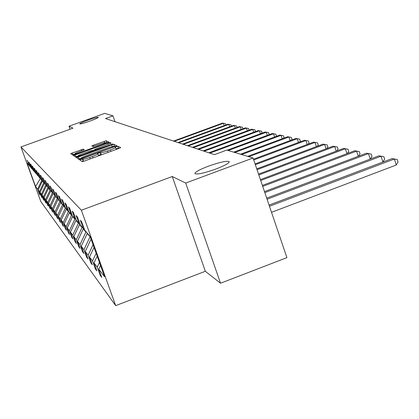 <?xml version="1.0" encoding="UTF-8"?>
<svg xmlns="http://www.w3.org/2000/svg" width="419" height="419" viewBox="0 0 419 419"><rect width="100%" height="100%" fill="white"/><g stroke="black" fill="none" stroke-linecap="round" stroke-linejoin="round"><path stroke-width="0.63" d="M90.143 121.023C95.401 119.085 98.135 117.844 98.355 117.304C97.407 117.116 93.935 118.074 87.932 120.18C82.7 122.107 79.956 123.348 79.699 123.909C80.616 124.108 84.093 123.144 90.143 121.023M215.822 169.061C224.956 165.531 229.408 163.049 229.167 161.614C226.606 160.687 219.666 162.216 208.348 166.207C199.303 169.679 194.825 172.167 194.924 173.66C197.333 174.639 204.299 173.11 215.822 169.061M81.061 159.435L79.872 160.016L82.176 161.619L84.334 161.064L119.069 148.378L120.73 147.561L117.797 146.189L115.141 147.148L115.571 147.373C115.476 147.813 113.717 148.677 110.286 149.965L107.432 151.008C103.682 152.333 101.382 152.925 100.539 152.794L98.711 152.998L97.543 153.569L97.92 153.804C97.81 154.255 96.014 155.135 92.541 156.439L89.671 157.486C85.911 158.817 83.632 159.403 82.842 159.251L81.061 159.435M119.048 148.389L118.477 148.122L116.1 148.876M101.56 154.773L100.89 154.538L98.46 155.323M83.224 149.101L70.691 153.647L72.922 155.198L74.928 154.674L108.977 142.093L106.138 140.768L93.374 145.215L91.808 145.964L92.913 146.571L100.314 144.073C103.42 142.984 105.232 142.518 105.75 142.675C105.661 143.01 104.263 143.686 101.55 144.696L80.212 152.464C77.117 153.553 75.32 154.014 74.839 153.852C74.954 153.501 76.389 152.809 79.139 151.783L84.266 149.73L83.224 149.101L83.591 150.128M72.99 128.167L69.015 126.234L104.713 113.366L112.962 115.848L105.494 118.546L214.486 154.632L226.779 150.086L253.081 157.994L185.711 183.061L172.288 176.519L81.365 210.223L20.95 146.949L72.99 128.167M78.39 157.025L76.724 157.832L79.175 159.534L81.281 158.99L116.917 145.786L113.8 144.335L111.7 144.885L78.39 157.025L79.065 158.911L78.557 159.105M75.975 157.314L73.639 155.69L75.268 154.904L107.835 143.052L109.883 142.507L111.15 143.104L96.255 148.719L94.642 149.499L95.417 149.939L112.926 143.927L75.975 157.314M69.015 126.234L70.083 129.214M172.288 176.519L205.331 271.282L220.525 283.223L185.711 183.061M220.525 283.223L286.905 257.643L253.081 157.994M29.288 165.437L28.911 165.264L27.062 160.178L29.45 165.893L30.618 167.249L28.733 162.059L29.278 162.677L31.179 167.899L32.389 169.307L30.467 164.018L31.037 164.662L32.97 169.983L34.232 171.455L32.273 166.055L32.865 166.725L34.84 172.157L36.154 173.686L34.154 168.176L34.777 168.878L36.788 174.424L38.16 176.017L36.118 170.392L36.762 171.12L38.82 176.787L40.25 178.447L38.166 172.701L38.841 173.461L40.942 179.248L42.434 180.987L40.303 175.116L41.01 175.912L43.157 181.825L44.718 183.642L42.544 177.635L43.283 178.473L45.472 184.522L47.111 186.424L44.885 180.28L45.655 181.149L47.902 187.34L49.615 189.336L47.337 183.045L48.148 183.962L50.442 190.299L52.244 192.389L49.908 185.947L50.762 186.911L53.113 193.4L55.004 195.594L52.616 188.995L53.506 190.006L55.916 196.658L57.906 198.967L55.455 192.201L56.397 193.264L58.864 200.088L60.959 202.518L58.445 195.579L59.44 196.694L61.97 203.697L64.18 206.263L61.603 199.135L62.651 200.319L65.249 207.51L67.579 210.218L64.935 202.89L66.04 204.142L68.711 211.532L71.172 214.397L68.454 206.866L69.627 208.185L72.372 215.785L74.98 218.823L72.183 211.071L73.425 212.47L76.248 220.294L79.018 223.516L76.143 215.534L77.463 217.021L80.364 225.082L83.313 228.507L80.348 220.279L81.752 221.861L84.743 230.172L90.059 236.353L104.603 276.77L98.79 269.171L101.754 277.394L100.157 275.267L97.224 267.118L93.997 262.907L96.878 270.889L95.375 268.883L92.526 260.979L89.493 257.015L92.29 264.766L90.876 262.881L88.105 255.202L85.246 251.468L87.964 258.994L86.633 257.219L83.936 249.755L81.239 246.225L83.884 253.547L82.627 251.866L80.003 244.607L77.452 241.271L80.024 248.399L78.835 246.807L76.279 239.741L73.859 236.583L76.373 243.523L75.242 242.014L72.754 235.127L70.46 232.131L72.906 238.898L71.832 237.468L69.407 230.754L67.229 227.91L69.617 234.504L68.596 233.147L66.228 226.6L64.154 223.893L66.485 230.33L65.516 229.036L63.201 222.646L61.232 220.069L63.51 226.354L62.583 225.118L60.32 218.88L58.44 216.424L60.666 222.562L59.786 221.389L57.576 215.287L55.779 212.946L57.958 218.948L57.115 217.822L54.952 211.862L53.239 209.62L55.371 215.492L54.564 214.418L52.448 208.589L50.809 206.447L52.894 212.192L52.124 211.16L50.055 205.457L48.484 203.404L50.526 209.029L49.788 208.044L47.761 202.456L46.258 200.492L48.253 206.001L47.546 205.053L45.561 199.58L44.121 197.695L46.08 203.095L45.399 202.188L43.45 196.825L42.068 195.018L43.99 200.308L43.34 199.434L41.429 194.18L40.098 192.441L41.984 197.627L39.48 191.635L38.202 189.964L40.056 195.055L39.449 194.248L37.61 189.194L35.573 186.528L27.057 163.111L28.911 165.264M81.365 210.223L115.691 305.634L40.811 201.539L20.95 146.949M43.901 182.689L42.335 181.218L42.67 181.097M42.335 181.218L38.202 189.964M43.665 182.773L39.48 191.635M31.006 167.427L30.618 167.249M45.933 185.051L44.54 183.438M44.309 183.522L40.098 192.441M45.692 185.14L41.429 194.18M32.792 169.496L32.389 169.307M48.049 187.513L46.603 185.832M46.362 185.916L42.068 195.018M47.808 187.602L43.45 196.825M34.657 171.649L34.232 171.455M50.348 190.037L50.008 190.168L48.745 188.325M48.499 188.414L44.121 197.695M50.008 190.168L45.561 199.58M36.594 173.89L36.154 173.686M52.815 192.651L52.296 192.84L50.977 190.917M50.73 191.012L46.258 200.492M52.296 192.84L47.761 202.456M38.616 176.226L38.16 176.017M54.947 195.537L53.307 193.625M53.056 193.719L48.484 203.404M54.69 195.631L50.055 205.457M40.732 178.667L40.25 178.447M57.455 198.444L55.481 196.548L55.832 196.422M55.481 196.548L50.809 206.447M57.188 198.543L52.448 208.589M42.937 181.218L42.434 180.987M60.074 201.492L58.016 199.507L58.581 199.297L57.906 198.967M58.016 199.507L53.239 209.62M59.802 201.591L54.952 211.862M45.242 183.883L44.718 183.642M62.813 204.676L62.536 204.776L60.666 202.597L60.938 202.492M60.666 202.597L55.779 212.946M62.536 204.776L57.576 215.287M47.661 186.675L47.111 186.424M65.683 208.013L65.401 208.117L63.437 205.829L63.719 205.729M63.437 205.829L58.44 216.424M65.401 208.117L60.32 218.88M50.191 189.598L49.615 189.336M68.7 211.511L68.402 211.621L66.349 209.222L66.631 209.118M66.349 209.222L61.232 220.069M68.402 211.621L63.201 222.646M52.846 192.667L52.244 192.389M72.12 215.088L71.56 215.298L69.397 212.779L69.69 212.669M69.397 212.779L64.154 223.893M71.56 215.298L66.228 226.6M55.638 195.888L55.004 195.594M75.347 218.985L74.875 219.163L72.602 216.513L72.901 216.403M72.602 216.513L67.229 227.91M74.875 219.163L69.407 230.754M78.678 223.118L78.363 223.233L75.97 220.446L76.279 220.331M75.97 220.446L70.46 232.131M78.363 223.233L72.754 235.127M61.661 202.843L60.959 202.518M82.36 227.402L82.04 227.522L79.521 224.584L80.108 224.364M79.521 224.584L73.859 236.583M82.04 227.522L76.279 239.741M64.924 206.604L64.18 206.263M86.256 231.927L85.926 232.047L83.266 228.947L83.821 228.737M83.266 228.947L77.452 241.271M85.926 232.047L80.003 244.607M68.365 210.574L67.579 210.218M90.211 236.766L87.215 233.556L87.55 233.43M87.215 233.556L81.239 246.225M90.027 236.835L83.936 249.755M72.005 214.774L71.172 214.397M91.064 239.134L85.246 251.468M93.06 244.691L88.105 255.202M75.86 219.221L74.98 218.823M94.034 247.388L89.493 257.015M96.155 253.286L92.526 260.979M79.956 223.945L79.018 223.516M97.187 256.15L93.997 262.907M99.439 262.414L97.224 267.118M84.308 228.957L83.313 228.507M100.539 265.463L98.79 269.171M205.331 271.282L115.691 305.634M115.026 121.704L112.962 115.848M39.873 178.007L41.942 180.416M40.365 178.499L35.573 186.528M41.717 180.5L37.61 189.194M100.885 274.99L100.157 275.267M96.061 268.626L95.375 268.883M91.52 262.634L90.876 262.881M87.241 256.988L86.633 257.219M83.198 251.651L82.627 251.866M79.38 246.602L78.835 246.807M75.755 241.821L75.242 242.014M72.325 237.285L71.832 237.468M69.062 232.974L68.596 233.147M65.956 228.868L65.516 229.036M63.002 224.961L62.583 225.118M60.189 221.237L59.786 221.389M57.497 217.681L57.115 217.822M54.931 214.282L54.564 214.418M52.475 211.035L52.124 211.16M50.123 207.918L49.788 208.044M47.871 204.938L47.546 205.053M45.708 202.073L45.399 202.188M43.634 199.329L43.34 199.434M41.643 196.689L41.355 196.794M39.726 194.149L39.449 194.248M81.794 161.352L83.234 160.985L83.821 161.242M116.241 149.415L115.576 147.399M81.244 158.115L79.065 158.911M115.262 146.598L114.471 146.221L113.523 146.388M81.59 158.408L112.852 147.163L113.994 146.603L113.601 146.414C112.732 146.304 110.469 146.896 106.803 148.19L86.607 155.554C83.172 156.842 81.386 157.717 81.249 158.167L81.736 158.822M78.039 155.983L75.43 156.942M92.536 150.699L94.778 149.887M82.396 153.768C79.584 154.821 78.123 155.528 78.007 155.894C78.51 156.067 80.348 155.596 83.522 154.48L92.84 150.877L92.091 150.442L90.038 150.981L82.396 153.768M107.384 142.858L105.782 142.764M74.881 153.977L72.45 154.868M271.522 212.323L396.29 165.002L394.352 159.021L392.158 158.56L269.077 205.121M269.469 206.279L394.352 159.021L397.275 159.539L398.05 161.928L396.29 165.002M392.158 158.56L397.275 159.539M269.071 205.101L382.903 162.043L381.012 156.229L378.949 155.8L266.714 198.15M267.081 199.24L381.012 156.229L383.877 156.743L384.632 159.063L382.903 162.043M378.949 155.8L383.877 156.743M264.834 192.62L368.437 153.6L366.489 153.197L264.489 191.598M370.234 159.089L368.437 153.6L371.244 154.103L371.983 156.355L370.417 159.016M366.489 153.197L371.244 154.103M262.718 186.387L356.564 151.118L354.72 150.735L262.388 185.418M358.261 156.292L356.564 151.118L359.313 151.61L360.031 153.804L358.638 156.151M354.72 150.735L359.313 151.61M260.723 180.5L345.335 148.771L343.59 148.405L260.414 179.589M346.942 153.658L345.335 148.771L348.032 149.253L348.734 151.385L347.492 153.448M343.59 148.405L348.032 149.253M258.832 174.938L334.697 146.545L333.042 146.2L258.539 174.079M336.221 151.17L334.697 146.545L337.342 147.022L338.028 149.096L336.928 150.903M333.042 146.2L337.342 147.022M257.046 169.674L324.605 144.44L323.039 144.11L256.768 168.857M326.055 148.818L324.605 144.44L327.197 144.901L327.868 146.928L326.904 148.499M323.039 144.11L327.197 144.901M255.354 164.683L315.02 142.434L313.532 142.12L255.087 163.908M316.403 146.587L315.02 142.434L317.565 142.889L318.22 144.864L317.382 146.221M313.532 142.12L317.565 142.889M253.746 159.948L305.907 140.527L304.487 140.229L253.495 159.21M307.221 144.471L305.907 140.527L308.4 140.973L309.044 142.9L308.316 144.063M304.487 140.229L308.4 140.973M248.807 156.711L297.223 138.71L295.872 138.427L247.629 156.355M298.48 142.465L297.223 138.71L299.674 139.15L300.303 141.035L299.685 142.02M295.872 138.427L299.674 139.15M241.616 154.548L288.948 136.982L287.659 136.714L240.496 154.208M290.147 140.559L288.948 136.982L291.357 137.416L291.97 139.255L291.451 140.072M287.659 136.714L291.357 137.416M234.76 152.485L281.049 135.332L279.819 135.075L233.692 152.165M282.197 138.741L281.049 135.332L283.412 135.756L284.014 137.552L283.584 138.223M279.819 135.075L283.412 135.756M228.208 150.515L273.502 133.755L272.324 133.504L227.187 150.206M274.597 137.008L273.502 133.755L275.828 134.169L276.414 135.929L276.074 136.463M272.324 133.504L275.828 134.169M209.856 153.097L266.285 132.242L265.159 132.006L208.919 152.788M267.332 135.353L266.285 132.242L268.569 132.655L269.145 134.373L268.883 134.782M265.159 132.006L268.569 132.655M204.111 151.196L259.377 130.796L258.293 130.571L203.215 150.898M260.382 133.771L259.377 130.796L261.618 131.205L261.995 133.174M258.293 130.571L261.618 131.205M198.606 149.374L252.751 129.413L251.719 129.199L197.747 149.091M253.715 132.263L252.751 129.413L254.956 129.811L255.396 131.645M251.719 129.199L254.956 129.811M193.332 147.629L246.403 128.088L245.408 127.879L192.504 147.352M247.325 130.817L246.403 128.088L248.572 128.476L249.064 130.178M245.408 127.879L248.572 128.476M188.267 145.948L240.307 126.81L239.354 126.611L187.476 145.686M241.197 129.429L240.307 126.81L242.439 127.198L242.973 128.774M239.354 126.611L242.439 127.198M183.407 144.34L234.451 125.585L233.53 125.396L182.642 144.089M235.305 128.099L234.451 125.585L236.546 125.967L237.054 127.455M233.53 125.396L236.546 125.967M178.73 142.795L228.816 124.412L227.936 124.223L177.996 142.549M229.643 126.826L228.816 124.412L230.885 124.783L231.367 126.192M227.936 124.223L230.885 124.783M174.231 141.303L223.4 123.275L222.552 123.097L173.529 141.072M224.191 125.6L223.4 123.275L225.432 123.647L225.888 124.977M222.552 123.097L225.432 123.647M83.533 161.189L82.842 159.251M90.185 158.927L89.671 157.486M93.055 157.879L92.541 156.439M100.89 154.538L100.204 152.61M101.23 154.731L100.539 152.794M107.94 152.443L107.432 151.008M110.799 151.4L110.286 149.965M118.477 148.122L117.797 146.189M83.234 160.985L82.543 159.052M112.282 146.53L111.7 144.885M114.471 146.221L113.8 144.335M83.161 158.303L83.062 158.026M112.947 147.441L112.852 147.163M81.249 158.167L81.511 158.906L81.281 158.199M75.933 156.748L75.268 154.904M108.291 144.335L107.835 143.052M110.27 143.597L109.883 142.507M95.034 150.583L94.652 149.51L95.029 150.589M95.579 150.39L95.417 149.939M97.58 149.656L97.486 149.394M111.548 144.571L111.454 144.304M83.617 154.747L83.522 154.48M91.316 151.94L91.222 151.678M93.002 151.327L92.85 150.908M93.798 146.409L93.374 145.215M104.656 142.748L104.137 141.297M106.777 142.57L106.138 140.768M72.937 154.684L72.288 152.877M81.689 150.85L81.249 149.62M229.261 161.881L229.167 161.614M98.606 155.737L97.931 153.825M78.29 156.685L78.007 155.894M93.008 151.322L92.85 150.887M75.106 154.606L74.839 153.852M105.997 143.366L105.756 142.69"/></g></svg>
